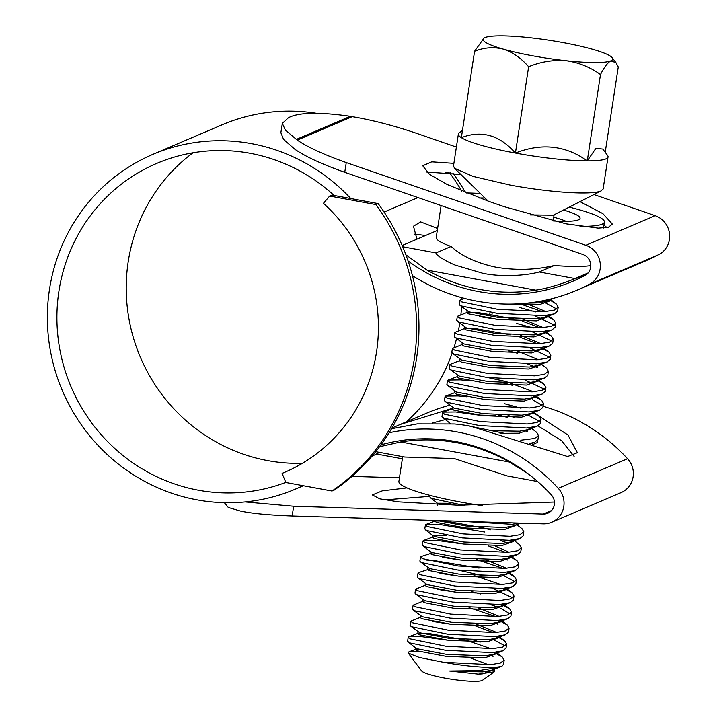 <?xml version="1.0" encoding="UTF-8"?>
<svg xmlns="http://www.w3.org/2000/svg" width="717" height="717" viewBox="0 0 717 717"><rect width="100%" height="100%" fill="white"/><g stroke="black" fill="none" stroke-linecap="round" stroke-linejoin="round"><path stroke-width="1.08" d="M332.007 491.02A201.585 194.899 -113.1 0 0 375.833 204.578L329.668 196.055L323.439 203.323A162.248 156.871 66.9 0 1 284.443 472.422A162.248 156.871 66.9 0 1 282.113 473.399L285.832 482.505L332.007 491.02L334.31 490.034A201.585 194.899 -113.1 0 0 378.146 203.592L375.833 204.578M286.764 471.419L282.113 473.399M378.146 203.592L331.98 195.069L329.668 196.055M331.98 195.069L333.136 194.576M461.9 297.707A172.089 166.38 66.9 0 1 461.873 299.249M461.578 306.562A172.089 166.38 66.9 0 1 460.879 314.754M459.758 323.098A172.089 166.38 66.9 0 1 458.351 330.824M456.568 338.576A172.089 166.38 66.9 0 1 454.013 347.575M452.176 353.114A172.089 166.38 66.9 0 1 406.333 421.838M492.014 314.44A201.585 194.899 -113.1 0 0 492.176 312.63M465.53 192.658A201.585 194.899 -113.1 0 0 452.911 173.164M461.739 191.089A201.585 194.899 -113.1 0 0 449.756 173.003L450.267 172.788M489.828 314.082A201.585 194.899 -113.1 0 0 489.971 312.307M376.434 454.004L402.362 458.79M449.756 173.003L445.185 172.161M532.534 55.783A65.552 9.043 8.7 0 0 566.08 60.712A65.552 9.043 8.7 0 0 610.902 60.82A65.552 9.043 8.7 0 0 612.3 57.772A65.552 9.043 8.7 0 0 592.753 49.321A65.552 9.043 8.7 0 0 529.791 37.696A65.552 9.043 8.7 0 0 484.979 37.58A65.552 9.043 8.7 0 0 483.957 38.135A65.552 9.043 8.7 0 0 503.119 49.088A65.552 9.043 8.7 0 0 532.534 55.783M483.957 38.135L474.564 51.31C483.93 47.501 493.448 46.766 503.119 49.088C512.556 52.171 521.062 58.05 528.635 66.726C540.77 61.743 553.255 59.735 566.08 60.712C578.646 62.46 590.109 67.075 600.487 74.55C604.234 67.138 607.702 62.558 610.902 60.82L616.002 62.72L618.269 66.959L605.211 152.291M603.149 188.822L600.998 190.982C591.184 195.176 550.638 192.568 510.513 185.165L473.139 176.427L454.506 168.271L453.494 165.932M600.487 74.55L587.277 160.895L595.935 148.285L602.791 149.064L607.523 155.374A75.697 10.45 -171.3 0 1 608.034 156.924A75.697 10.45 -171.3 0 1 587.277 160.895A75.697 10.45 -171.3 0 1 515.424 153.071A75.697 10.45 -171.3 0 1 461.354 137.655A75.697 10.45 -171.3 0 1 458.378 134.025A75.697 10.45 -171.3 0 1 459.328 132.699L462.456 130.449M601.473 190.758L553.291 215.181L530.23 214.921M536.899 301.848L550.244 300.289L552.556 298.541M494.524 669.06L494.246 671.829L482.568 680.236A31.136 4.293 -171.3 0 1 444.863 678.103A31.136 4.293 -171.3 0 1 421.614 670.906L408.269 653.106L408.95 651.843L418.136 651.242M494.246 671.829L478.32 674.132L449.649 671.022L478.526 670.628L499.534 667.186L502.106 666.039L503.576 664.184L504.185 660.169L502.061 656.817L494.031 652.497M504.185 660.169L500.251 663.117L490.41 664.668L443.33 662.257A49.168 6.785 8.7 0 0 502.106 666.039M464.293 298.353L459.776 300.315L459.158 304.331L461.21 305.926L496.738 313.266L543.809 315.677L554.366 313.885L557.593 311.178L558.202 307.172L556.383 304.062L551.579 301.113A49.168 6.785 -171.3 0 0 549.805 300.45M556.75 309.018L544.158 302.198M459.776 300.315L461.82 301.92L497.347 309.26L544.427 311.662L554.268 310.12L558.202 307.172M493.072 656.36L490.141 655.195M447.39 640.156L421.399 636.615L408.824 636.759L408.215 637.279L407.597 641.285L409.649 642.88L445.176 650.22L492.247 652.631L502.805 650.839L506.032 648.132L506.641 644.126L504.822 641.016L498.476 637.323M505.189 645.972L492.597 639.152M408.215 637.279L410.258 638.874L445.786 646.214L492.866 648.616L502.707 647.075L506.641 644.126M420.574 617.247L410.662 621.227L410.052 625.242L412.105 626.837L447.632 634.178L494.703 636.588L505.261 634.796L508.478 632.089L509.097 628.083L507.277 624.964L498.942 620.402M497.983 624.274L495.053 623.109M410.662 621.227L412.714 622.831L448.242 630.171L495.322 632.573L505.162 631.023L509.097 628.083M425.298 600.927L423.03 601.204L413.117 605.184L412.508 609.19L414.551 610.794L450.088 618.135L497.159 620.537L507.717 618.744L510.934 616.046L511.553 612.031L509.733 608.921L501.398 604.359M510.101 613.877L500.439 608.222M497.508 607.066L490.93 604.772M413.117 605.184L415.17 606.779L450.697 614.119L497.777 616.53L507.618 614.98L511.553 612.031M425.486 585.153L415.573 589.141L414.964 593.147L417.007 594.751L452.544 602.092L499.615 604.494L510.172 602.701L513.39 600.004L514.008 595.988L512.189 592.878L505.835 589.186M512.556 597.835L493.386 588.729M415.573 589.141L417.626 590.736L453.153 598.077L500.233 600.487L510.074 598.937L514.008 595.988M430.209 568.832L418.647 572.578L418.029 573.089L417.419 577.104L417.894 577.821L419.463 578.7L454.99 586.04L502.07 588.451L512.619 586.658L515.846 583.952L516.464 579.945L514.645 576.835L508.29 573.143M515.012 581.792L502.42 574.971M418.029 573.089L420.081 574.693L455.609 582.034L502.689 584.436L512.53 582.885L516.464 579.945M432.665 552.789L421.103 556.535L420.485 557.046L419.875 561.061L420.35 561.778L421.919 562.657L457.446 569.997L504.526 572.408L515.075 570.607L518.301 567.909L518.92 563.903M507.806 560.085L504.876 558.928M420.485 557.046L422.537 558.642L458.064 565.982L505.144 568.393L514.985 566.842L518.92 563.894L517.1 560.784L510.97 557.199M510.343 556.912L508.765 556.222M462.124 543.88L436.133 540.34L423.559 540.484L422.94 541.003L422.331 545.01L424.374 546.614L459.902 553.954L506.982 556.356L517.531 554.564L520.757 551.866L521.376 547.851L519.556 544.741L514.295 540.645M507.331 542.877L500.753 540.591M422.94 541.003L424.993 542.599L460.52 549.939L507.6 552.35L517.441 550.799L521.376 547.851M512.798 540.869L511.221 540.179M484.844 532.05L438.589 524.297L426.015 524.441L425.396 524.952L424.787 528.967L426.83 530.562L462.357 537.902L509.437 540.313L519.986 538.521L523.213 535.814L523.831 531.808L522.012 528.698L516.751 524.602M425.396 524.952L427.449 526.556L462.976 533.896L510.056 536.298L519.897 534.757L523.831 531.808M460.395 521.241L511.893 524.27L520.3 523.123M529.621 443.464L534.721 442.246L537.947 439.548L538.557 435.533L536.746 432.423L531.476 428.327M527.443 431.724L524.521 430.558M520.82 440.22L534.622 438.481L538.557 435.533M481.77 415.519L455.77 411.979L443.196 412.123L442.586 412.633L441.968 416.649L444.02 418.244L479.548 425.584L526.628 427.995L537.176 426.203L540.403 423.496L541.012 419.49L539.202 416.38L532.848 412.687M539.569 421.336L526.977 414.516M442.586 412.633L444.63 414.238L480.157 421.578L527.237 423.98L537.078 422.438L541.012 419.49M521.008 408.215L504.49 403.689M466.928 396.806L458.226 395.936L445.651 396.08L445.042 396.591L444.423 400.606L446.476 402.201L482.003 409.541L529.083 411.952L539.632 410.16L542.859 407.453L543.468 403.447L541.658 400.328L533.314 395.766M542.025 405.284L532.355 399.629M445.042 396.591L447.085 398.195L482.613 405.535L529.693 407.937L539.534 406.387L543.468 403.447M469.384 380.754L460.681 379.885L448.107 380.037L447.498 380.548L446.879 384.554L448.932 386.158L484.459 393.499L531.539 395.901L542.088 394.108L545.314 391.41L545.924 387.395L544.113 384.285L537.759 380.593M544.481 389.241L525.301 380.135M447.498 380.548L449.541 382.143L485.068 389.483L532.148 391.894L541.989 390.344L545.924 387.395M459.857 360.517L449.953 364.505L449.335 368.511L451.387 370.115L486.915 377.456L533.995 379.858L544.544 378.065L547.77 375.367L548.38 371.352L546.569 368.242L541.299 364.146M537.266 367.543L527.757 364.093M449.953 364.505L451.997 366.1L487.524 373.44L534.604 375.851L544.445 374.301L548.38 371.352M540.394 364.639L538.225 363.68M462.313 344.474L452.409 348.453L451.791 352.468L453.843 354.064L489.37 361.404L536.45 363.815L546.999 362.022L550.226 359.316L550.835 355.309L549.016 352.19L540.681 347.628M549.392 357.156L530.213 348.05M452.409 348.453L454.453 350.057L489.98 357.398L537.06 359.8L546.901 358.249L550.835 355.309M510.8 334.848L475.156 328.547L464.768 328.431L454.865 332.41L454.246 336.425L456.299 338.021L491.826 345.361L538.906 347.772L549.455 345.97L552.682 343.273L553.291 339.258L551.472 336.148L545.126 332.464M551.848 341.104L532.668 332.007M454.865 332.41L456.908 334.005L492.436 341.346L539.516 343.757L549.356 342.206L553.291 339.258M533.287 327.992L516.769 323.457M513.247 318.805L477.612 312.495L467.224 312.379L457.321 316.367L456.702 320.374L458.755 321.978L494.282 329.318L541.362 331.72L551.911 329.928L555.137 327.23L555.747 323.215L553.927 320.105L547.582 316.412M554.295 325.061L535.124 315.955M457.321 316.367L459.364 317.963L494.891 325.303L541.971 327.714L551.812 326.163L555.747 323.215M535.742 311.949L519.225 307.414M449.846 624.104L432.557 621.442M454.757 592.018L437.469 589.347M457.213 575.975L439.924 573.304M479.046 568.088L433.059 560.398L426.606 560.085M459.669 559.923L442.371 557.261M429.931 495.348L429.698 496.872L431.742 498.476L464.132 505.386M496.496 319.244L479.207 316.573M443.33 662.257L419.284 657.471L408.269 653.106M550.127 300.333L551.579 301.113M478.32 674.132L482.389 673.89L493.726 669.857L493.816 669.319M488.582 664.767L470.917 658.161M417.93 649.064L415.295 649.647L416.989 650.821L446.18 656.351L484.844 657.847L496.182 653.814L496.182 653.304M491.037 648.724L466.346 640.245L428.506 633.407L417.751 633.604L419.445 634.778L448.636 640.308L487.3 641.796L498.638 637.772L498.638 637.261M493.493 632.681L475.828 626.075M420.512 615.553L420.198 617.552L421.901 618.726L451.092 624.265L489.756 625.753L501.093 621.72L501.093 621.218M495.949 616.638L469.052 607.622M422.967 599.502L422.654 601.509L424.356 602.683L453.547 608.222L492.203 609.71L503.549 605.677L503.549 605.166M480.74 593.981L471.508 591.579M425.423 583.459L425.109 585.466L426.812 586.64L456.003 592.17L494.658 593.667L506.005 589.634L506.005 589.123M500.86 584.543L473.964 575.527M427.941 569.11L427.565 569.423L429.268 570.598L458.459 576.127L497.114 577.615L508.461 573.591L508.066 572.085M503.316 568.5L476.42 559.484M430.388 553.067L430.021 553.372L431.724 554.546L460.914 560.085L499.57 561.572L510.916 557.539L510.522 556.042M505.772 552.448L488.107 545.843M435.12 536.737L432.476 537.329L434.179 538.503L463.37 544.033L502.025 545.529L513.372 541.496L513.453 540.959M490.562 529.8L483.527 527.927L445.687 521.089L435.3 520.972L434.932 521.286L436.635 522.46L465.826 527.99L504.481 529.478L515.828 525.453L515.908 524.916M445.096 504.804L440.13 504.651M505.288 433.525L466.866 425.54M500.027 433.355L519.216 433.211L530.562 429.178L530.562 428.667M507.744 417.482L498.521 415.071M443.196 412.123L452.49 408.654L452.122 408.968L453.825 410.142L483.016 415.672L521.671 417.16L533.018 413.135L532.614 411.63M445.651 396.08L454.945 392.611L454.578 392.916L456.272 394.09L485.472 399.629L524.127 401.117L535.474 397.084L535.474 396.582M512.655 385.387L503.433 382.986M457.338 374.866L457.034 376.873L458.728 378.047L487.927 383.577L526.583 385.074L537.92 381.041L537.526 379.544M459.794 358.823L459.489 360.83L461.183 362.004L490.374 367.534L529.038 369.022L540.376 364.998L540.385 364.487M517.566 353.302L508.344 350.891M462.25 342.78L461.945 344.787L463.639 345.961L492.83 351.491L531.494 352.979L542.832 348.955L542.437 347.449M537.687 343.864L520.022 337.25M464.768 328.431L464.401 328.736L466.095 329.91L495.286 335.448L533.95 336.936L545.287 332.903L544.893 331.406M540.143 327.812L522.478 321.207M467.224 312.379L466.857 312.693L468.551 313.867L497.741 319.397L536.406 320.893L547.743 316.86L547.743 316.349M542.599 311.77L519.798 303.766M506.964 304.098L538.861 304.842L550.199 300.817L550.199 300.306M449.649 671.022L482.693 671.883L491.073 670.341L499.534 667.186M415.295 649.647L415.6 647.639L417.294 648.813L446.494 654.352L485.149 655.84L493.529 654.298L502.805 650.839M480.175 642.127L473.677 640.111M410.527 625.959L419.75 632.77L448.95 638.3L487.605 639.797L495.985 638.255L498.817 636.203M496.72 632.475L476.133 624.068M412.983 609.916L422.205 616.728L451.396 622.257L490.061 623.745L498.44 622.213L501.273 620.151M499.175 616.423L478.589 608.025M415.439 593.873L424.661 600.676L453.852 606.215L492.516 607.702L500.896 606.161L503.728 604.108M417.894 577.821L427.117 584.633L456.308 590.163L494.972 591.659L503.352 590.118L506.184 588.065M483.5 575.93L458.396 570.123M420.35 561.778L429.573 568.59L458.763 574.12L497.428 575.608L505.808 574.075L508.64 572.023M506.543 568.285L485.956 559.887M430.021 553.372L430.334 551.373L432.028 552.547L461.219 558.077L499.883 559.565L508.263 558.023L511.096 555.971M508.998 552.242L494.909 545.861M446.108 535.384L432.781 535.321L434.484 536.495L463.675 542.034L502.339 543.522L510.719 541.98L513.551 539.928M437.092 520.515L466.131 525.982L504.786 527.479L513.175 525.937L520.685 523.132M451.02 503.289L437.693 503.235L440.014 504.643M442.443 417.366L450.554 423.639M490.688 430.729L519.52 431.204L527.9 429.662L530.741 427.61M514.555 417.491L508.048 415.475M444.898 401.323L454.13 408.134L483.321 413.664L521.976 415.161L530.356 413.619L539.632 410.16M447.354 385.28L456.586 392.091L485.776 397.621L524.432 399.109L532.812 397.577L535.644 395.515M533.547 391.787L505.933 381.516L487.856 377.581M449.81 369.228L459.041 376.04L488.232 381.578L526.887 383.066L535.267 381.525L538.1 379.472M452.266 353.185L461.497 359.997L490.688 365.527L529.343 367.023L537.723 365.482L546.999 362.022M538.458 359.701L517.871 351.294M454.721 337.142L463.953 343.954L493.144 349.484L531.799 350.971L540.179 349.439L543.011 347.387M540.914 343.649L520.327 335.251M457.177 321.099L466.408 327.902L495.599 333.441L534.255 334.929L542.635 333.387L551.911 329.928M543.369 327.606L522.783 319.199M459.633 305.048L468.855 311.859L498.055 317.398L536.71 318.886L545.09 317.344L547.922 315.292M545.825 311.563L525.722 303.291M526.843 303.183L539.166 302.843L548.801 300.737M587.277 160.895C565.516 145.363 541.559 142.755 515.424 153.071C499.534 135.029 481.519 129.894 461.354 137.655L474.564 51.31M528.635 66.726L515.424 153.071M479.359 198.009A57.36 7.914 -171.3 0 1 484.997 198M579.981 226.33A81.944 11.311 8.7 0 0 604.386 222.055A81.944 11.311 8.7 0 0 569.235 207.105M590.799 265.604A81.944 11.311 8.7 0 1 554.304 265.505C535.859 269.906 516.616 270.515 496.567 267.324C476.913 263.202 461.766 256.247 451.118 246.46L436.008 252.913C435.828 255.44 447.354 261.92 455.053 265.066L482.738 273.267C500.134 277.022 525.149 275.937 539.193 271.958L574.962 278.555L588.164 272.917M402.174 245.483L437.298 230.48M441.116 205.564L436.241 237.372A81.944 11.311 8.7 0 0 451.118 246.46M554.304 265.505L539.193 271.958M574.962 278.555C567.658 281.844 548.657 288.485 535.608 290.143L426.982 270.094A172.573 166.846 -113.1 0 0 535.608 290.143M426.982 270.094L405.912 254.822M566.089 221.329A49.168 6.785 8.7 0 0 553.73 217.197M563.49 210.018A57.36 7.914 -171.3 0 1 579.363 219.339A57.36 7.914 -171.3 0 1 552.915 220.926M480.39 193.509A81.944 11.311 8.7 0 0 466.301 192.972M537.669 481.564L507.027 475.909L454.318 458.557L404.72 457.025L375.735 451.674M482.272 505.628A81.944 11.311 -171.3 0 1 460.646 502.07A81.944 11.311 -171.3 0 1 398.894 481.448L402.694 456.648M456.424 442.658A172.573 166.846 -113.1 0 0 400.686 441.968L509.312 462.017A172.573 166.846 -113.1 0 0 456.424 442.658M380.61 445.32L382.977 444.316M379.553 446.745L400.686 441.968M509.312 462.017L527.811 473.534M537.221 440.83L537.499 442.461L532.597 444.603M302.44 463.281A172.089 166.38 66.9 0 1 267.701 460.61A172.089 166.38 66.9 0 1 131.202 329.578A172.089 166.38 66.9 0 1 192.998 152.793M285.796 482.398A172.089 166.38 66.9 0 1 198.403 490.213A172.089 166.38 66.9 0 1 58.337 339.894A172.089 166.38 66.9 0 1 156.593 163.476A172.089 166.38 66.9 0 1 249.964 153.259A172.089 166.38 66.9 0 1 334.104 195.463M245.071 501.936L293.647 506.238L292.186 515.98L543.208 523.84A21.304 20.596 -113.1 0 0 551.705 522.245A21.304 20.596 -113.1 0 0 558.247 488.322A184.045 177.933 -113.1 0 0 456.989 431.921A184.045 177.933 -113.1 0 0 389.125 432.745M391.536 428.757L417.258 423.89L454.614 423.98A184.045 177.933 66.9 0 1 470.46 426.167L567.613 456.532L577.382 452.687L567.972 435.013L538.028 415.457M453.673 407.937L400.014 424.536L391.93 428.076M449.873 405.186A184.045 177.933 -113.1 0 0 426.427 413.261L400.014 424.536M574.12 456.397L561.671 440.776L538.019 425.853M293.647 506.238L543.271 514.053A11.472 11.096 -113.1 0 0 551.364 494.936A174.204 168.432 -113.1 0 0 455.51 441.547A174.204 168.432 -113.1 0 0 380.942 444.872M303.013 485.669A181.921 175.88 66.9 0 1 295.637 489.03A181.921 175.88 66.9 0 1 196.924 499.839A181.921 175.88 66.9 0 1 48.864 340.925A181.921 175.88 66.9 0 1 152.73 154.433A181.921 175.88 66.9 0 1 251.434 143.633A181.921 175.88 66.9 0 1 350.756 198.537M379.517 452.373A181.921 175.88 66.9 0 1 371.953 456.245M152.73 154.433L222.028 124.839A181.921 175.88 66.9 0 1 315.74 113.187M408.107 260.997A174.204 168.432 -113.1 0 0 572.991 281.198A174.204 168.432 -113.1 0 0 584.947 275.507A11.472 11.096 -113.1 0 0 582.984 254.526L344.743 172.304C322.005 164.238 305.361 156.539 294.804 149.217L283.547 139.394L280.876 132.636M460.888 174.491L426.597 172.026M607.003 227.576L603.92 225.12M585.484 275.211L573.08 279.334M416.927 239.182L413.476 226.205L420.628 221.894L437.612 228.463M495.483 415.555L479.341 415.089M446.655 419.239L432.109 423.066M351.993 476.402L399.459 477.782M554.456 502.034L458.369 505.225L398.589 501.882L379.795 498.862L372.356 494.927L382.251 490.858L406.996 487.892M292.186 515.98C269.09 515.138 251.864 513.497 240.509 511.069L228.293 507.466L224.376 502.689M384.679 499.901L429.77 496.361M551.705 522.245L621.003 492.642A21.304 20.596 -113.1 0 0 627.554 458.719A184.045 177.933 -113.1 0 0 543.038 406.261M412.436 275.615A184.045 177.933 -113.1 0 0 576.853 290.242L646.151 260.647A184.045 177.933 -113.1 0 0 658.78 254.634A21.304 20.596 -113.1 0 0 669.561 234.226A21.304 20.596 -113.1 0 0 655.132 215.665L593.981 194.558M576.853 290.242A184.045 177.933 -113.1 0 0 589.482 284.237A21.304 20.596 -113.1 0 0 600.263 263.829A21.304 20.596 -113.1 0 0 585.834 245.268L346.266 162.58L344.743 172.304M414.686 234.136L425.584 235.481M456.379 147.066L415.564 132.977C393.024 125.394 371.908 119.954 352.217 116.656L350.389 116.306C319.199 111.87 298.559 112.345 288.449 117.722L282.319 123.36L285.348 130.046L297.268 140.129C307.799 147.245 324.129 154.729 346.266 162.58M453.888 163.359L431.742 161.845L422.725 165.761L429.456 174.321L447.157 184.511L488.68 201.325L504.06 206.63L566.089 223.838L598.256 228.123L608.419 227.244L612.363 224.116L602.907 213.657L579.99 201.656M402.721 246.765L436.008 252.913M384.097 212.062L418.002 197.587M543.271 514.053L551.624 510.486M558.247 488.322L627.554 458.719M589.482 284.237L658.78 254.634M297.268 140.129L352.217 116.656M585.834 245.268L655.132 215.665M296.273 139.421L350.389 116.306M603.122 189.019L608.034 156.924M454.506 168.271L488.259 201.181M554.107 214.777L553.157 220.935M496.182 653.814L496.496 651.807M417.751 633.604L418.056 631.596M498.638 637.772L498.718 637.234M501.093 621.72L501.174 621.182M503.549 605.677L503.63 605.139M506.005 589.634L506.085 589.096M427.565 569.423L427.879 567.416M508.461 573.591L508.541 573.044M510.916 557.539L511.221 555.541M432.476 537.329L432.781 535.321M434.932 521.286L435.058 520.452M437.388 505.234L437.693 503.235M530.562 429.178L530.643 428.641M452.122 408.968L452.427 406.96M533.018 413.135L533.098 412.598M454.578 392.916L454.883 390.917M535.474 397.084L535.554 396.546M537.92 381.041L538.01 380.503M540.376 364.998L540.69 362.99M542.832 348.955L542.921 348.408M464.401 328.736L464.706 326.728M545.287 332.903L545.601 330.895M466.857 312.693L467.161 310.685M547.743 316.86L547.833 316.322M550.199 300.817L550.28 300.28M415.887 648.078L408.072 642.002M495.985 638.255L505.261 634.796M498.44 622.213L507.717 618.744M500.896 606.161L510.172 602.701M503.352 590.118L512.619 586.658M505.808 574.075L515.075 570.607M430.621 551.812L422.806 545.736M508.263 558.023L517.531 554.564M433.077 535.76L425.262 529.684M510.719 541.98L519.986 538.521M437.988 503.675L430.164 497.598M530.526 443.814L534.721 442.246M527.9 429.662L537.176 426.203M532.812 397.577L542.088 394.108M535.267 381.525L544.544 378.065M540.179 349.439L549.455 345.97M545.09 317.344L554.366 313.885M547.546 301.301L550.244 300.289M502.061 656.817L496.209 652.264M408.824 636.759L418.119 633.29M504.517 640.765L499.561 636.92M506.973 624.722L502.017 620.868M509.428 608.679L504.472 604.825M511.884 592.627L506.928 588.782M514.34 576.585L508.487 572.041M516.796 560.542L511.839 556.688M423.559 540.484L432.844 537.024M426.015 524.441L435.3 520.972M538.897 416.129L533.932 412.284M541.344 400.086L536.388 396.232M448.107 380.037L457.401 376.568M543.8 384.043L537.947 379.49M548.711 351.948L543.755 348.103M551.167 335.906L545.314 331.353M553.623 319.863L548.666 316.009M556.078 303.811L551.077 299.93M415.663 649.342L408.95 651.843M453.467 166.12L458.378 134.025M612.3 57.772L616.002 62.72M604.386 222.055L603.472 228.015M295.637 489.03L303.354 485.732M282.328 123.369L280.822 132.986"/></g></svg>

